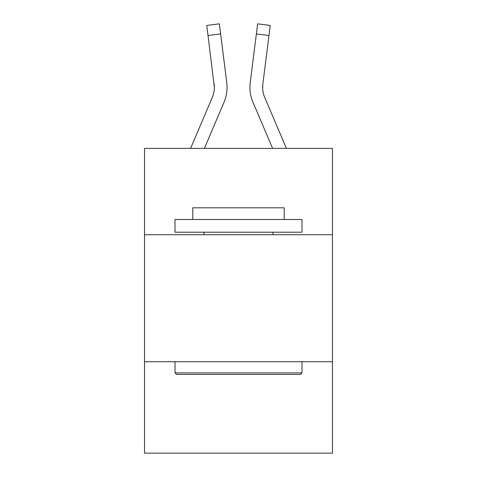 <?xml version="1.0" encoding="UTF-8"?>
<svg xmlns="http://www.w3.org/2000/svg" width="477" height="477" viewBox="0 0 477 477"><rect width="100%" height="100%" fill="white"/><g stroke="black" fill="none" stroke-linecap="round" stroke-linejoin="round"><path stroke-width="0.72" d="M144.531 234.744L332.469 234.744L332.469 148.395L144.531 148.395L144.531 453.15L332.469 453.15L332.469 361.721L144.531 361.721M332.469 361.721L332.469 234.744M204.383 148.395L224.029 102.263A38.094 38.094 0 0 0 226.772 82.563L220.624 33.927L208.026 35.519L206.756 25.442L219.354 23.85L220.624 33.927M227.07 87.321L227.07 87.637M226.581 81.042L226.772 82.563M272.617 148.395L252.971 102.263A38.094 38.094 0 0 1 250.228 82.563L257.646 23.85L270.244 25.442L268.974 35.519L256.376 33.927M286.415 148.395L264.657 97.29A25.394 25.394 0 0 1 262.827 84.155L262.654 88.579L262.827 84.155L262.654 88.579L262.827 84.155L262.654 88.579L262.827 84.155L262.654 88.579L262.827 84.155L262.654 88.579L262.827 84.155L262.654 88.579L262.827 84.155L262.654 88.579L262.827 84.155L262.654 88.579L262.827 84.155L262.654 88.579L262.827 84.155L268.974 35.519M176.532 374.421L175.011 372.895L301.989 372.895L300.468 374.421L176.532 374.421M301.989 219.503L301.989 232.204L175.011 232.204L175.011 219.503L301.989 219.503M192.786 219.503L192.786 207.823L284.214 207.823L284.214 219.503M301.989 361.721L301.989 372.895M175.011 361.721L175.011 372.895M273.041 232.204L273.041 234.744M203.959 232.204L203.959 234.744M190.585 148.395L212.343 97.29A25.394 25.394 0 0 0 214.376 87.386L208.026 35.519M212.343 97.29A25.394 25.394 0 0 0 214.376 87.386A25.394 25.394 0 0 1 212.343 97.29A25.394 25.394 0 0 0 214.376 87.386A25.394 25.394 0 0 1 212.343 97.29A25.394 25.394 0 0 0 214.376 87.386A25.394 25.394 0 0 1 212.343 97.29A25.394 25.394 0 0 0 214.376 87.386A25.394 25.394 0 0 1 212.343 97.29A25.394 25.394 0 0 0 214.173 84.155L214.376 87.386M264.657 97.29A25.394 25.394 0 0 1 262.624 87.386L262.827 84.155L262.624 87.386A25.394 25.394 0 0 0 264.657 97.29A25.394 25.394 0 0 1 262.624 87.386A25.394 25.394 0 0 0 264.657 97.29A25.394 25.394 0 0 1 262.624 87.386A25.394 25.394 0 0 0 264.657 97.29A25.394 25.394 0 0 1 262.624 87.386A25.394 25.394 0 0 0 264.657 97.29M249.972 89.199L249.93 87.321M250.228 82.563L250.419 81.042"/></g></svg>
